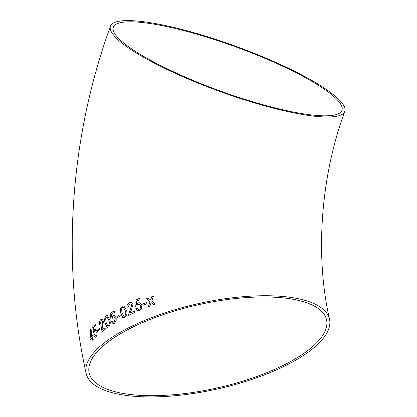 <?xml version="1.0" encoding="UTF-8"?>
<svg xmlns="http://www.w3.org/2000/svg" width="417" height="417" viewBox="0 0 417 417"><rect width="100%" height="100%" fill="white"/><g stroke="black" fill="none" stroke-linecap="round" stroke-linejoin="round"><path stroke-width="0.63" d="M139.638 54.997A124.662 23.951 20 0 0 265.368 106.017A124.662 23.951 20 0 0 344.796 111.375A124.662 23.951 20 0 0 235.808 46.287A124.662 23.951 20 0 0 110.463 26.224A124.662 23.951 20 0 0 139.638 54.997M119.856 332.516A124.662 43.722 -12.6 0 1 248.959 296.258A124.662 43.722 -12.6 0 1 329.508 319.125A124.662 43.722 -12.6 0 1 217.387 388.993A124.662 43.722 -12.6 0 1 86.189 373.517A124.662 43.722 -12.6 0 1 119.856 332.516M153.638 304.738L155.301 304.129L151.72 301.027L153.524 295.929L151.866 296.544L150.626 300.078L148.16 297.947L146.539 298.582L150.073 301.653L148.306 306.771L149.927 306.141L151.168 302.601L153.638 304.738M143.015 305.312L146.867 303.753L146.565 302.471L142.718 304.029L143.015 305.312M138.048 302.867L136.442 304.384L136.276 301.277L139.982 299.682L139.648 298.254L134.905 300.313L135.223 306.469L136.521 306.047L137.991 304.306L139.387 304.17L140.56 305.843C140.92 307.397 140.44 308.549 139.132 309.305L137.959 309.409L136.854 308.1L135.624 308.809L137.355 310.785L139.419 310.592L141.665 308.147L141.843 305.213L139.95 302.778L138.048 302.867L136.442 304.384M129.296 302.732C127.539 303.612 126.778 305.145 127.013 307.324L128.238 306.886L129.567 304.029L130.73 303.878L131.72 305.015L128.618 314.314L128.717 315.367L134.931 312.427L134.602 310.999L129.927 313.193L131.334 310.232L132.955 304.431L131.261 302.461L129.322 302.742C127.566 303.618 126.804 305.15 127.044 307.334M122.353 306.187C120.346 307.981 119.83 310.352 120.815 313.313L122.681 317.415L123.479 317.749L124.902 317.452C126.961 315.695 127.503 313.329 126.523 310.352L123.885 305.916L122.379 306.198C120.372 307.986 119.861 310.357 120.841 313.318L120.815 313.313M117.167 317.817L120.31 316.06L120.023 314.778L116.88 316.539L117.167 317.817M113.028 315.58L111.787 317.181L111.553 314.058L114.503 312.286L114.185 310.858L110.427 313.136L110.891 319.333L111.912 318.854L113.028 317.035L113.945 316.784L115.175 318.473L114.138 322.023L113.382 322.226L112.256 320.908L111.303 321.669L113.09 323.67L114.414 323.305L116.155 320.741L116.202 317.775L114.19 315.299L113.028 315.58L111.787 317.181M106.189 315.732C104.594 317.582 104.245 319.98 105.147 322.93L106.825 327.006L107.617 327.335L108.655 326.98C110.307 325.161 110.682 322.768 109.78 319.803L107.284 315.393L106.22 315.737C104.625 317.582 104.281 319.98 105.183 322.93L105.147 322.93M100.836 319.578C99.642 320.532 99.189 322.106 99.481 324.296L100.309 323.8L101.091 320.871L101.727 320.631L102.676 321.768L100.992 331.275L101.123 332.328L105.376 329.102L105.063 327.679L101.842 330.092L103.536 321.126L101.936 319.161L100.872 319.578C99.679 320.537 99.225 322.106 99.517 324.296M97.677 331.338L99.861 329.498L99.585 328.221L97.401 330.061L97.677 331.338M94.628 329.175L93.856 330.806L93.517 327.673L95.483 325.839L95.185 324.416L92.689 326.772L93.361 332.974L94.034 332.479L94.711 330.634L95.258 330.358L96.296 332.036L95.769 335.622L95.316 335.847L94.393 334.538L93.783 335.32L95.243 337.301L96.04 336.905L97.119 334.298L96.984 331.312L95.305 328.862L94.628 329.175L93.856 330.806M92.918 334.82L92.313 335.456L90.896 328.617L90.484 329.065L89.864 338.244L90.161 339.667L92.027 337.515L92.6 340.22L93.189 339.584L92.61 336.879L93.22 336.243L92.918 334.82M151.731 23.785A121.623 23.368 20 0 0 113.32 27.261A121.623 23.368 20 0 0 219.65 90.76A121.623 23.368 20 0 0 341.935 110.338A121.623 23.368 20 0 0 278.321 64.208A121.623 23.368 20 0 0 151.731 23.785M122.004 332.855A121.623 42.659 -12.6 0 1 247.959 297.477A121.623 42.659 -12.6 0 1 326.542 319.792A121.623 42.659 -12.6 0 1 258.748 375.795A121.623 42.659 -12.6 0 1 125.355 393.815A121.623 42.659 -12.6 0 1 89.155 372.85A121.623 42.659 -12.6 0 1 122.004 332.855M92.955 334.815L92.313 335.456M90.932 328.617L90.484 329.065M90.525 329.065L89.864 338.244M89.905 338.244L90.202 339.667M92.642 340.215L92.027 337.515M90.515 337.462L91.766 336.092L90.89 332.088L90.515 337.462L91.724 336.092L90.89 332.088M95.222 324.416L92.689 326.772M92.725 326.772L93.403 332.974M95.279 330.358L96.296 332.036M96.332 332.036L95.769 335.622M95.806 335.622L95.337 335.847M94.435 334.538L93.783 335.32M93.82 335.32L95.258 337.301M95.326 328.862L94.664 329.175M99.621 328.221L97.401 330.061M97.437 330.061L97.714 331.343M101.743 320.637L102.676 321.768M102.712 321.773L101.753 326.97M101.79 326.975L100.992 331.275M101.029 331.275L101.159 332.328M105.1 327.679L101.842 330.092M101.951 319.161L100.872 319.578M105.183 322.93L106.825 327.006M106.856 327.006L107.638 327.335M107.299 315.398L106.22 315.737M107.821 325.865L108.404 325.703C109.416 324.212 109.567 322.45 108.858 320.423L107.065 316.852L106.455 317.019L105.673 318.432L106.043 322.294L107.821 325.865L108.373 325.703C109.379 324.207 109.53 322.45 108.821 320.423L107.065 316.852M114.216 310.863L110.427 313.136M110.458 313.141L110.927 319.333M113.961 316.784L115.175 318.473M115.207 318.473L114.138 322.023M114.169 322.023L113.398 322.226M112.288 320.913L111.303 321.669M111.334 321.674L113.106 323.67M114.206 315.304L113.059 315.586M120.054 314.783L116.88 316.539M116.911 316.539L117.198 317.822M120.841 313.318L122.681 317.415M122.713 317.42L123.495 317.749M123.901 305.922L122.379 306.198M123.849 316.3L124.641 316.175C125.918 314.72 126.163 312.979 125.381 310.941L123.463 307.35L122.629 307.48L121.623 308.856L121.931 312.714L123.833 316.3L124.61 316.169C125.887 314.715 126.137 312.974 125.355 310.936L123.437 307.345M130.745 303.884L131.72 305.015M131.746 305.02L130.047 310.102M130.073 310.107L128.618 314.314M128.644 314.324L128.749 315.372M134.628 311.009L129.927 313.193M131.266 302.461L129.322 302.742M139.669 298.264L134.905 300.313M134.931 300.318L135.249 306.474M139.398 304.175L140.56 305.843M140.581 305.854C140.941 307.402 140.466 308.559 139.153 309.31L139.132 309.305M139.153 309.31L137.975 309.414M136.875 308.111L135.624 308.809M135.645 308.815L137.37 310.785M139.961 302.778L138.069 302.878M146.586 302.481L142.718 304.029M142.739 304.04L143.036 305.322M153.539 295.94L151.866 296.544M151.882 296.555L150.626 300.078M148.181 297.957L146.539 298.582M146.56 298.588L150.073 301.653M150.094 301.663L148.327 306.782M153.654 304.749L151.168 302.601M344.796 111.375C320.412 177.168 315.049 256.585 329.508 319.125M110.463 26.224C70.165 136.562 61.101 262.199 86.189 373.517"/></g></svg>
